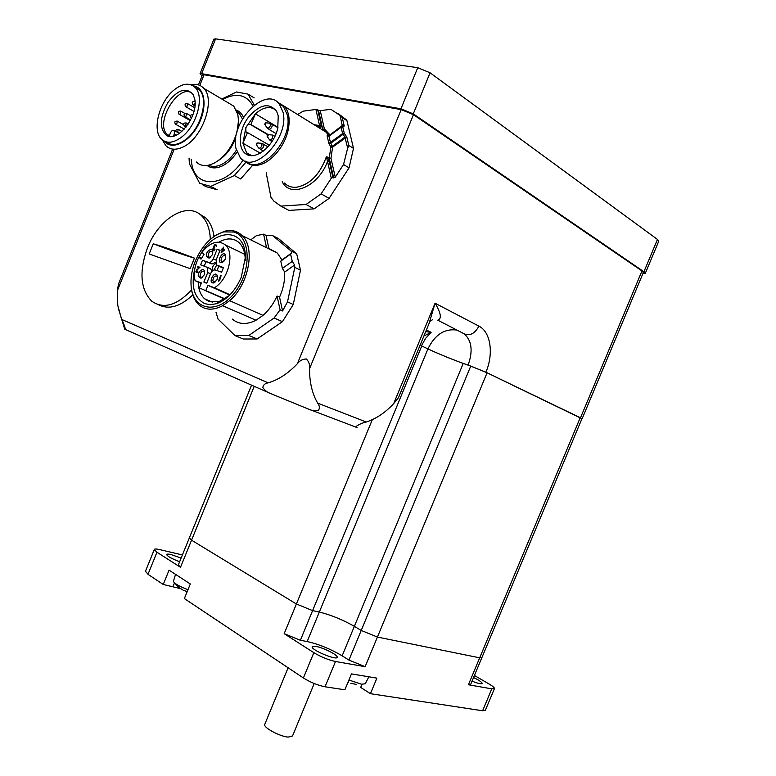 <?xml version="1.0" encoding="UTF-8"?>
<svg xmlns="http://www.w3.org/2000/svg" width="776" height="776" viewBox="0 0 776 776"><rect width="100%" height="100%" fill="white"/><g stroke="black" fill="none" stroke-linecap="round" stroke-linejoin="round"><path stroke-width="1.16" d="M180.313 588.577L163.232 584.473L169.061 570.147L190.314 583.959L184.358 598.568L303.397 677.962C310.565 682.395 317.772 685.334 325.037 686.779L344.864 689.796L351.46 673.898L376.894 678.137L370.433 693.695L360.675 687.41L361.955 684.325M370.433 693.695L482.614 710.767L485.349 710.292L494.399 688.729M145.481 571.233L147.993 574.308L163.232 584.473M481.799 657.815L470.644 684.471L468.413 684.762L491.8 688.855L494.487 688.506C494.448 687.614 492.702 686.149 489.229 684.102L474.408 675.479M147.993 574.308L156.965 552.231L180.498 567.295L191.546 540.183L189.334 537.933L191.546 540.183L296.403 604L312.612 610.615L296.403 604L191.546 540.183L254.227 386.332M325.037 686.779L335.504 661.501L365.127 666.681L348.948 660.085L342.158 655.827C330.498 648.949 318.829 644.187 307.16 641.558L300.38 640.278L312.612 610.615L319.334 612.051C330.915 614.932 342.594 619.694 354.36 626.348L361.218 630.452L377.417 637.057L361.218 630.452L354.36 626.348C342.594 619.694 330.915 614.932 319.334 612.051L312.612 610.615L421.756 345.96L420.117 345.194L421.436 345.805L425.549 338.404L431.136 332.341L425.694 331.662M365.127 666.681L377.417 637.057L479.694 657.825L481.867 657.66L479.694 657.825L377.417 637.057L487.076 372.79L470.76 366.088L348.948 660.085M182.409 554.947L159.546 549.573C156.141 548.797 154.385 548.816 154.259 549.621L145.345 571.563M180.498 567.295L178.354 564.889M300.38 640.278L284.181 633.672L313.844 652.674L303.397 677.962M472.041 681.124C478.161 683.569 481.527 684.316 482.148 683.375C481.847 682.133 478.976 680.174 473.554 677.516M156.965 552.231L154.259 549.621M181.128 558.09L170.992 554.549C168.208 553.918 166.772 553.938 166.675 554.607C167.626 556.46 171.952 558.836 179.644 561.737M335.504 661.501C328.287 659.92 321.07 656.981 313.844 652.674M315.871 646.398L312.136 646.864C311.302 650.152 337.657 660.968 337.191 657.146C337.773 654.934 323.155 647.591 315.871 646.398M314.212 683.51L292.533 735.949L288.168 737.113C279.767 736.453 263.52 727.713 264.694 724.532L264.878 724.086M421.756 345.96L427.925 348.909C438.731 353.934 450.497 358.764 463.233 363.41L470.76 366.088M481.867 657.66L581.942 418.7L487.076 372.79M356.504 684.49L350.781 683.249M348.55 682.337L348.055 682.104M348.928 680.009L361.519 684.209L365.263 683.792M360.093 675.333L368.513 676.74M187.191 591.622L183.417 590.323L178.8 587.451M173.494 581.04L173.436 581.534C174.852 583.824 179.702 586.54 187.976 589.692M176.074 574.706L183.117 579.274M275.538 251.521L274.685 251.754M582.136 418.73L643.314 272.638L641.985 270.95L580.497 417.798L485.902 372.228C493.837 353.798 490.781 331.944 478.938 326.143C474.446 334.194 469.15 336.561 463.039 333.234L437.78 320.168C441.893 318.79 440.991 313.135 435.074 303.203L429.128 323.34L398.447 397.739L393.684 403.598C385.294 412.638 376.156 418.778 366.282 422.008L317.656 403.132C312.185 393.645 309.478 382.19 309.537 368.755L413.453 114.683L401.173 109.61L204.078 74.748L202.41 75.02M456.773 330.052C444.493 328.432 434.88 334.728 427.925 348.909L421.436 345.805M641.985 270.95L413.453 114.683M401.173 109.61L297.353 363.75C288.158 373.44 278.438 379.813 268.186 382.849C265.111 383.305 263.316 384.838 262.812 387.466C264.791 390.493 267.516 392.578 270.989 393.723L308.276 409C311.593 410.64 315.007 411.076 318.509 410.291C319.896 408.03 319.615 405.644 317.656 403.132M118.136 307.703L124.761 329.218C126.536 331.527 123.956 323.446 121.628 319.431L117.787 305.443L117.38 290.67L173.882 149.972M357.038 427.547C352.935 427.586 360.646 423.056 366.282 422.008M118.466 284.103L117.38 290.67M297.353 363.75C299.604 360.675 302.611 359.084 306.365 358.968C308.984 361.694 310.041 364.962 309.537 368.755M423.909 335.998L431.136 332.341L426.383 329.994M580.497 417.798L581.913 418.768M464.678 334.252C471.866 341.091 473.011 351.363 468.112 365.069L485.902 372.228M468.112 365.069C459.043 362.217 437.887 353.701 427.925 348.909L307.16 641.558M297.664 114.538L303.125 111.172L315.929 109.455L320.255 110.677L330.819 109.28L340.034 115.401L342.274 117.661L344.234 126.003L342.827 127.109L344.292 133.385L330.828 143.221L330.45 142.415L328.82 143.288L330.634 143.337L330.353 142.483M340.034 115.401L342.342 125.848L344.234 126.003L342.361 125.392L329.674 135.169L327.113 135.751L328.82 143.288L330.886 147.081L329.218 158.129L326.337 156.83C319.838 174.61 309.789 184.766 296.18 187.297C291.446 187.608 287.547 186.182 284.491 183.01M288.905 210.403L280.883 206.106L306.054 204.476L314.067 208.87L288.905 210.403L286.363 209.045M342.274 117.661L346.94 120.639L346.125 119.62L338.064 113.49M346.94 120.639L353.497 148.381L349.055 167.829L329.082 198.375L314.067 208.87M280.883 206.106L274.025 201.246L270.999 197.463L266.187 172.815M316.395 126.129L320.081 127.555L319.528 125.557L321.196 125.392L317.704 109.823M320.73 128.059L321.196 125.392M322.748 129.311L326.192 132.201L328.151 135.024L329.761 134.646L324.358 128.864L322.748 129.311L318.49 110.318M329.732 135.102L342.342 125.848L341.13 127.274L342.827 127.109L341.683 126.566L342.808 125.693L328.927 135.771L327.113 135.751L328.937 136.217L329.111 135.635L328.17 136.023L329.761 135.082M353.497 148.381L348.802 145.471L346.804 136.974L332.594 147.149L332.215 146.344L344.913 137.119L342.594 133.55L344.292 133.385L346.804 136.974L344.913 137.119L347.677 148.129L343.535 164.512L349.055 167.829M348.802 145.471L347.677 148.129M330.828 143.221L332.215 146.344L330.886 147.081L332.594 147.149L330.974 158.246L329.218 158.129L333.67 177.956L332.875 177.491L331.294 178.228L321.109 193.874L329.082 198.375M329.111 135.635L341.207 126.76L329.034 136.149L341.13 127.274L342.594 133.55L330.45 142.415L328.937 136.217M245.08 161.069C248.097 164.269 251.977 165.666 256.73 165.269C269.059 164.483 284.239 147.886 288.022 130.63C290.272 120.212 289.157 112.161 284.656 106.496L277.43 102.102M331.294 178.228L327.53 161.359L329.218 161.185L327.181 156.907M282.202 181.73C290.292 198.675 318.529 186.657 327.53 161.359L326.337 156.83M306.054 204.476L321.109 193.874M316.307 126.081L320.032 127.633M279.379 103.955L280.572 104.692M278.08 102.674L283.434 106.457L287.275 114.799C293.745 139.447 260.309 176.084 245.759 161.224M283.036 112.19L279.195 103.838C265.246 85.486 229.803 122.763 235.923 148.313L240.259 157.683C253.81 175.337 289.72 137.973 283.036 112.19M278.225 115.886L277.76 128.195C273.976 146.101 255.323 160.942 245.982 153.968C237.592 148.701 238.659 130.62 247.951 117.836C259.562 104.197 269.156 102.093 276.722 111.521L278.225 115.886M271.377 134.937L268.38 134.665L267.157 136.343L267.633 136.615L268.38 134.665L250.852 124.548L255.401 113.82L245.837 127.662L242.927 143.24L247.466 132.531L269.33 145.219M251.026 155.588L246.555 152.756L242.927 143.24L260.27 153.124M277.954 127.322L255.401 113.82C263.442 106.904 270.32 105.74 276.023 110.337M250.852 124.548L250.105 124.354C248.436 124.189 247.02 125.295 245.837 127.662L245.934 131.842L247.466 132.531M323.088 129.427L322.224 129.747M343.535 164.512L335.251 177.219L333.67 177.956M173.601 90.346C182.37 83.197 189.606 82.295 195.309 87.639C204.524 96.573 197.046 124.955 182.341 136.518C173.814 143.153 166.85 144.006 161.427 139.088C151.951 130.339 158.993 102.383 173.601 90.346M194.669 98.911C198.937 115.915 177.083 143.492 166.258 135.208C159.167 128.156 159.71 117.254 167.878 102.5C177.859 89.502 186.259 86.844 193.088 94.517L194.669 98.911M194.786 87.106L199.5 90.123C208.734 99.047 201.294 127.342 186.589 138.856C178.451 145.209 171.661 146.227 166.229 141.901M193.321 85.913C205 87.106 207.774 107.03 198.346 124.703C189.15 142.503 171.758 150.699 164.483 141.28M162.368 139.952L165.841 145.665C170.216 149.884 175.939 150.331 183.01 147.004C202.226 138.594 215.932 99.784 203.758 88.299C200.955 85.292 197.405 84.002 193.079 84.448L191.09 84.788M196.27 161.961C199.461 165.075 203.516 166.161 208.443 165.239L213.507 163.513C224.516 157.538 232.315 147.12 236.913 132.25M236.971 132.027L238.504 120.726L237.854 114.576L233.76 106.137L227.64 102.5M218.648 160.37C226.194 155.404 231.917 147.847 235.817 137.721M238.154 128.234L238.474 122.433M222.596 99.503C236.34 92.296 246.506 94.497 253.102 106.089M243.131 160.031C224.778 187.695 195.436 188.762 191.779 163.93L191.177 159.226M221.81 99.027L236.525 91.966L248 94.119L254.315 105.099M246.079 162.048L234.333 175.531L210.781 186.395L199.713 183.33L189.383 163.775L189.053 158.091M203.06 185.076L206.076 186.647L217.154 189.732L210.781 186.395M234.333 175.531L240.686 178.975L252.627 165.269M248 94.119L254.208 97.902M173.465 136.139L174.357 133.899L174.261 130.543C172.922 129.757 171.641 130.562 170.41 132.968L169.216 135.946L170.4 136.46M170.128 136.44L167.17 134.394C154.152 122.608 179.663 81.567 192.642 93.809M430.069 72.789L417.75 67.696L400.959 108.805L413.269 113.878L430.069 72.789L657.466 239.444L643.934 271.755L645.254 273.433L642.916 273.589M645.331 273.259L658.727 241.278L657.466 239.444M400.959 108.805L201.624 73.662L215.592 38.858L213.875 39.256M215.592 38.858L417.75 67.696M202.061 75.903L200.043 73.72L201.624 73.662M643.934 271.755L413.269 113.878M215.65 262.366L212.003 264.005L202.468 260.29L208.501 262.375C210.374 262.715 211.955 261.531 213.254 258.815L217.115 249.261L219.909 250.6M224.933 298.789L199.393 287.964L201.411 282.978L195.096 280.66C193.389 273.298 194.66 265.44 198.918 257.069L200.984 259.155L204.039 254.334L201.954 252.258C210.441 242.005 218.289 239.609 225.506 245.051C235.031 253.238 228.115 280.02 214.399 287.76L207.939 285.384L229.725 295.093M224.526 299.041L204.709 290.311M201.537 258.292L198.918 257.069M201.246 283.395L195.096 280.66M210.529 273.802L207.716 272.522L203.855 282.057L206.756 283.124L210.626 273.559C211.926 270.843 213.516 269.66 215.408 270.009L221.596 272.182L223.459 267.565L216.533 264.975L216.184 259.824L220.054 250.241L217.115 249.261M223.343 267.943L220.423 266.886M250.764 239.862L256.458 235.623L263.597 234.168L266.032 235.4L272.861 235.729L278.516 238.61L296.694 253.81L300.477 270.194L293.28 304.502L282.406 321.671L257.128 338.966L243.237 339.005L234.915 335.542L218.007 319.043L215.97 312.117M222.712 248.844L221.8 249.368L222.421 249.571L221.082 252.869L224.274 250.182L224.565 249.455L223.09 248.96L223.41 247.127L222.712 248.844L224.031 249.465L223.187 249.823M222.101 248.64L223.41 249.261M266.032 235.4L268.884 248.427L277.294 253.054L281.969 259.931L280.786 261.114L282.406 268.409L292.251 261.386L290.583 254.072L291.825 252.85L281.969 259.931M265.014 246.943L266.44 247.204L263.597 234.168M223.808 231.879C211.664 235.632 202.158 245.381 195.3 261.124C192.06 269.253 190.644 277.158 191.041 284.831C192.031 309.449 216.097 315.493 233.731 293.861C251.744 272.686 251.453 236.777 233.819 232.024L223.808 231.879L224.827 231.17L216.814 234.701M224.827 231.17C231.636 229.589 237.398 231.054 242.093 235.555C255.711 247.66 248.776 284.685 229.647 300.661L263.006 315.386L256.022 320.236C246.729 324.911 238.833 324.533 232.334 319.111M234.915 335.542L248.805 335.465L274.122 318.005L280.078 309.828L277.071 296.034C273.482 303.872 268.797 310.313 263.006 315.386M277.071 296.034L279.554 297.179C283.318 288.672 285.025 280.301 284.685 272.075L282.406 268.409M214.651 249.3L213.507 249.746L213.196 248.815L214.535 247.883L214.089 246.778L214.739 245.342L215.621 245.361L216.242 246.39L215.932 244.77L214.263 245.323L212.76 249.222L213.448 250.415L214.942 249.435M272.861 235.729L291.029 250.958L291.825 252.85M300.477 270.194L294.783 267.39L294.608 265.014L292.251 261.386M291.029 250.958L296.694 253.81M294.783 267.39L287.527 301.845L293.28 304.502M294.608 265.014L284.685 272.075M287.527 301.845L282.561 310.953L279.554 297.179M280.078 309.828L282.561 310.953M274.122 318.005L282.406 321.671M223.837 250.047L221.849 252.016L222.79 249.697L224.225 250.231M224.497 249.62L223.09 248.96M212.944 250.105L213.604 250.415M212.799 249.785L214.04 250.376M213.701 247.059L214.68 247.525M280.786 261.114L290.583 254.072M213.904 247.399L214.593 247.728M248.805 335.465L257.128 338.966M216.669 234.633L212.081 237.883M229.647 300.661L222.605 305.705C213.274 310.584 205.378 310.284 198.937 304.822C194.272 300.457 191.653 294.075 191.09 285.684L191.051 284.967M214.03 270L216.649 265.072M218.502 265.993L218.686 266.731M218.696 266.081L217.105 270.611M212.508 270.853L212.294 270.145C212.139 267.07 213.293 264.868 215.776 263.559M222.605 305.705L256.022 320.236M195.125 267.284C190.663 285.694 193.893 297.829 204.825 303.678L210.374 304.696L216.436 303.726C226.941 299.885 235.225 291.048 241.287 277.207L245.323 257.622C246.176 226.65 212.789 227.62 199.122 257.166M229.347 295.472L219.298 301.437L208.831 301.418L204.534 298.75C200.538 294.967 198.423 289.39 198.181 282.027M219.036 242.102C227.009 237.621 233.78 237.892 239.338 242.907C243.189 246.836 245.148 252.549 245.245 260.047L245.245 260.251M244.547 253.16L243.48 253.733M223.381 298.537L223.614 299.565M205.97 261.91L204.253 266.09M209.151 268.195L210.868 268.981L211.761 271.619M207.716 272.522L207.357 267.371L200.635 264.82L202.468 260.29M207.939 285.384L205.912 290.399M198.346 276.305L201.023 278.264L204.166 274.956L204.66 272.279C204.524 266.624 197.269 271.28 198.346 276.305M217.513 276.256C215.175 268.496 206.843 284.006 213.924 282.93L217.086 279.603L217.513 276.256M220.724 275.422L218.386 281.193L219.569 280.631L221.121 275.606M199.694 267.895L199.936 267.293L197.793 266.527L197.55 267.128L199.219 267.72L196.396 270.164L196.396 272.502L197.87 272.066L197.822 271.503L196.706 271.92L196.396 270.989L199.219 267.72M225.758 255.896C223.439 248.262 215.049 263.588 222.072 262.608L225.331 259.223L225.758 255.896M206.455 256.255L209.074 258.175L212.314 254.809L212.808 252.2C212.721 246.496 205.349 251.23 206.455 256.255M230.065 294.744L214.399 287.76M203.855 282.057L205.795 282.93M225.816 257.244L225.234 255.857C222.77 255.226 221.383 256.759 221.082 260.435L221.635 261.541L223.876 261.493M212.799 252.753L212.226 251.482C209.83 250.89 208.472 252.404 208.162 256.031L208.705 257.128L210.81 257.118M204.66 272.812L204.078 271.551C201.702 270.97 200.353 272.483 200.062 276.081L200.625 277.226L202.74 277.178M217.581 277.527L216.97 276.149C214.535 275.538 213.167 277.071 212.876 280.728L213.448 281.872L215.699 281.785M196.095 272.25L196.861 272.599M195.95 271.93L197.279 272.531M195.911 271.358L196.425 271.6M197.793 266.527L198.918 267.613M199.888 267.41L199.112 267.138M214.535 245.003L215.059 245.255M214.806 244.818L216.126 245.449M215.156 244.653L216.213 245.158M215.447 244.615L216.067 244.906M215.621 245.361L216.349 245.701M213.507 249.746L214.38 250.163M213.749 249.823L214.409 250.134M210.325 239.328C209.879 228.881 206.969 221.034 201.585 215.776C187.113 201.042 158.45 218.948 147.45 247.961C138.972 271.59 140.369 289.303 151.63 301.088C163.29 309.372 176.608 305.676 191.575 290.001M214.001 236.467C212.886 228.319 210.083 222.091 205.611 217.775L198.86 213.604M158.614 304.784C168.906 309.944 180.294 306.646 192.787 294.919M153.26 243.819C160.971 245.876 174.697 250.648 194.436 258.117L190.188 268.661L149.176 253.965L153.26 243.819C171.719 250.823 185.445 255.585 194.436 258.117M173.029 586.53L174.464 582.989M372.257 419.787L284.181 633.672M463.233 363.41L342.158 655.827M580.244 417.672L468.413 684.762M491.8 688.855L482.614 710.767M478.938 326.143L435.074 303.203L393.684 403.598M309.478 409.456L356.737 427.43M124.888 329.276L269.767 393.18M268.186 382.849L121.628 319.431M199.81 85.399L204.078 74.748M314.115 124.723L319.528 125.557L315.929 109.455M324.358 128.864L320.255 110.677M332.875 177.491L329.218 161.185M250.105 124.354L267.73 134.714M262.598 143.667L263.277 144.045C264.092 146.421 263.277 148.206 260.823 149.399L258.583 147.964M260.455 143.211L261.347 143.298L261.919 145.49C260.794 148.08 259.582 148.769 258.292 147.547M257.069 142.949L256.72 144.899L256.235 143.996M335.251 177.219L330.974 158.246M271.173 123.607L271.842 123.995C272.628 126.352 271.794 128.127 269.35 129.33L267.089 127.865M269.03 123.122L269.922 123.219L270.475 125.373C269.33 127.991 268.108 128.69 266.798 127.458L264.907 124.645M265.644 122.802L265.276 124.761L264.781 123.869M272.357 140.98L270.601 140.766L269.456 139.699M273.53 135.402L274.636 136.857M274.946 136.227L272.26 135.014C273.036 138.487 271.988 139.913 269.165 139.282L267.274 136.498M267.157 136.343L267.138 135.703M236.981 111.569L239.309 113.49L242.451 119M236.35 150.195C231.995 157.024 226.98 161.825 221.325 164.59C216.514 166.801 212.284 167.005 208.628 165.201M207.095 165.463C211.15 168.508 216.155 168.693 222.091 166.016C227.62 163.329 232.587 158.721 236.981 152.193M243.46 117.331C241.889 113.703 239.522 111.288 236.36 110.076M178.17 129.359L177.723 132.454M185.551 125.896L184.3 126.042C183.01 123.723 183.669 122.724 186.279 123.035L185.551 125.896M185.93 122.85L188.209 124.121M186.958 106.506L185.706 106.661C184.436 104.333 185.105 103.344 187.695 103.674L186.958 106.506M187.356 103.489L194.708 107.718M191.536 118.117L191.003 117.923C189.703 115.692 190.333 114.664 192.875 114.829M176.705 124.044L175.473 124.199C174.183 121.9 174.833 120.901 177.423 121.201L176.705 124.044M177.083 121.027L183.476 124.587M185.93 116.39L184.678 116.536C183.398 114.218 184.058 113.218 186.657 113.548L185.93 116.39M186.318 113.354L190.343 115.634M180.236 114.062L179.004 114.218C177.723 111.909 178.373 110.91 180.963 111.23L180.236 114.062M180.624 111.046L184.824 113.422M195.067 102.936L194.136 104.508L192.865 104.663C191.604 102.316 192.273 101.317 194.883 101.666L195.038 101.918M194.534 101.481L195.028 101.753M176.491 135.063L174.357 133.899M208.501 262.375L212.003 264.005M216.058 260.135L213.254 258.815M217.27 265.421L220.782 267.051M206.979 267.08L210.17 268.545M251.56 385.148L178.257 565.132M264.694 724.532L288.109 667.767M365.341 683.569L368.872 676.798M174.105 582.514L178.926 587.422M173.407 581.321L175.551 574.356M429.982 321.312L432.756 319.576M202.497 74.806L198.452 84.894M172.592 149.283L118.214 284.724M340.761 116.187L346.125 119.62M284.656 106.496L326.192 132.201L323.02 129.417M283.434 106.457L279.195 103.838M248.553 154.443L245.982 153.968M251.628 155.617L246.555 152.756M246.826 132.356L245.934 131.842M268.001 146.771L261.328 143.279L257.448 142.959L256.264 144.637M263.355 151.077L260.387 149.38M256.371 144.792L258.282 147.547M277.886 127.613L269.902 123.2L266.022 122.831L264.81 124.49M276.072 133.588L268.865 129.311M271.978 141.571L271.26 141.145M199.5 90.123L195.309 87.639M191.837 85.088L193.079 84.448M203.758 88.299L233.76 106.137M237.223 112.268L239.309 113.49L236.952 111.492M181.914 131.425L178.519 129.543C176.782 128.942 175.871 129.553 175.774 131.377M186.017 106.846L193.942 111.385M184.998 116.72L190.663 119.921M179.314 114.392L190.314 120.59M184.62 126.226L186.085 127.041M168.751 135.674L166.258 135.208M179.411 133.385L174.261 130.543M169.362 135.587L167.17 134.394M193.185 104.847L194.941 105.866M175.793 124.373L184.31 129.097M213.972 39.023L200.043 73.72M242.093 235.555L277.294 253.054M191.041 284.831L191.09 285.684M245.245 260.047L245.323 257.622M219.298 301.437L216.436 303.726M204.534 298.75L212.634 302.271M210.868 268.981L207.357 267.371M244.779 254.363L225.506 245.051M223.081 261.871L222.072 262.608M221.635 261.541L222.45 261.919M210.083 257.448L209.074 258.175M208.705 257.128L209.491 257.496M202.022 277.517L201.023 278.264M200.625 277.226L201.421 277.575M214.913 282.173L213.924 282.93M213.448 281.872L214.283 282.241M205.611 217.775L201.585 215.776"/></g></svg>
